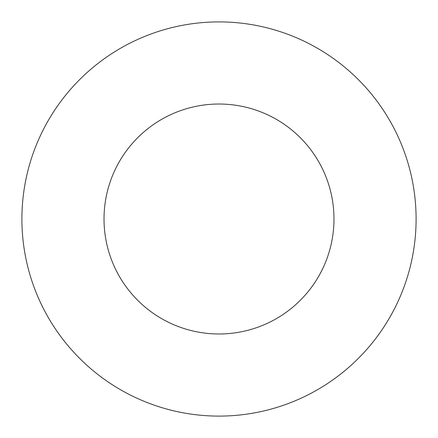 <?xml version="1.0" encoding="UTF-8"?>
<svg xmlns="http://www.w3.org/2000/svg" width="438" height="438" viewBox="0 0 438 438"><rect width="100%" height="100%" fill="white"/><g stroke="black" fill="none" stroke-linecap="round" stroke-linejoin="round"><path stroke-width="0.66" d="M333.975 219A114.975 114.975 0 0 1 161.512 318.574A114.975 114.975 0 0 1 161.512 119.426A114.975 114.975 0 0 1 333.975 219M416.1 219A197.1 197.1 0 0 1 120.45 389.694A197.1 197.1 0 0 1 120.45 48.306A197.1 197.1 0 0 1 416.1 219"/></g></svg>
